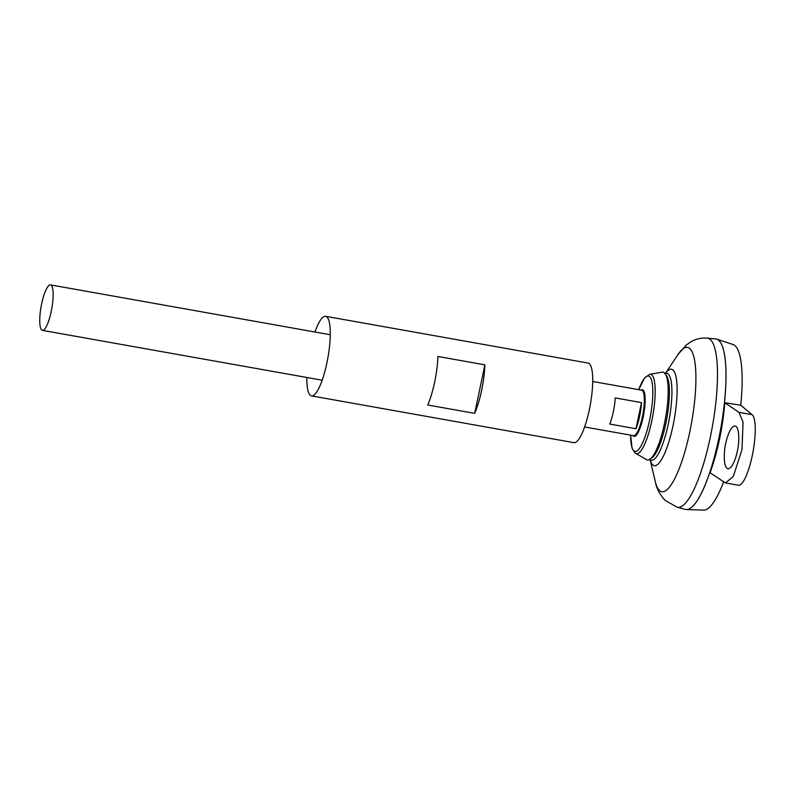 <?xml version="1.0" encoding="UTF-8"?>
<svg xmlns="http://www.w3.org/2000/svg" width="795" height="795" viewBox="0 0 795 795"><rect width="100%" height="100%" fill="white"/><g stroke="black" fill="none" stroke-linecap="round" stroke-linejoin="round"><path stroke-width="1.19" d="M723.589 481.989A84.131 19.756 100.1 0 1 703.645 510.112L686.383 509.545A86.605 20.342 100.1 0 1 685.678 509.476M724.831 402.737C722.675 427.968 717.756 451.312 710.074 472.767L725.487 482.933L733.288 476.493L742.013 449.523L743.037 422.026L738.903 412.337L724.831 402.737L740.761 405.221L752.159 414.702A36.083 8.477 100.1 0 1 752.686 453.557A36.083 8.477 100.1 0 1 738.456 485.238L725.487 482.933M716.056 338.958A86.605 20.342 100.1 0 1 716.742 339.127L733.139 344.563A84.131 19.756 100.1 0 1 740.761 405.221M716.742 339.127A86.605 20.342 100.1 0 1 720.906 427.78A86.605 20.342 100.1 0 1 686.383 509.545M665.087 373.58A44.162 10.375 100.1 0 1 669.43 417.941A44.162 10.375 100.1 0 1 650.072 459.619A44.162 10.375 100.1 0 1 649.803 459.381M677.111 507.21A85.89 20.173 100.1 0 0 712.429 426.269A85.89 20.173 100.1 0 0 707.232 338.123L715.649 338.899A86.605 20.342 100.1 0 1 720.876 427.78A86.605 20.342 100.1 0 1 685.27 509.386L677.111 507.21L665.107 500.353C659.731 494.47 656.451 488.19 655.259 481.492A73.299 17.212 100.1 0 0 659.661 490.664A73.299 17.212 100.1 0 0 693.647 409.405A73.299 17.212 100.1 0 0 677.847 354.709L665.663 373.143M720.439 342.357A86.576 20.332 100.1 0 1 720.896 427.78A86.576 20.332 100.1 0 1 690.974 507.796M41.728 330.034A23.095 5.426 100.1 0 1 41.39 305.161A23.095 5.426 100.1 0 1 50.502 284.888A23.095 5.426 100.1 0 1 51.784 308.579A23.095 5.426 100.1 0 1 42.393 330.362A23.095 5.426 100.1 0 1 41.728 330.034M635.97 428.734L609.725 424.053A23.095 5.426 -79.9 0 0 615.231 397.927L641.476 402.608A23.095 5.426 100.1 0 1 635.97 428.734L641.476 402.608M635.662 453.408A40.316 9.47 100.1 0 0 652.814 415.656A40.316 9.47 100.1 0 0 649.754 374.296L662.165 372.169A44.609 10.474 100.1 0 1 665.266 373.819A44.609 10.474 100.1 0 1 665.554 417.922A44.609 10.474 100.1 0 1 650.052 459.212A44.609 10.474 100.1 0 1 646.573 459.689L634.867 452.852L632.085 448.191L630.604 435.153M665.266 373.819L666.588 375.767A42.87 10.067 100.1 0 1 666.866 418.16A42.87 10.067 100.1 0 1 651.97 457.841L650.052 459.212M737.313 451.302C739.022 445.031 740.185 427.193 735.146 426.011C730.844 425.524 726.819 437.489 725.746 443.411C724.026 449.672 722.864 467.52 727.902 468.702C732.205 469.189 736.23 457.224 737.313 451.302M314.939 332.002A40.416 9.49 100.1 0 1 325.642 316.311A40.416 9.49 100.1 0 1 327.898 357.77A40.416 9.49 100.1 0 1 311.461 395.89A40.416 9.49 100.1 0 1 310.288 395.314A40.416 9.49 100.1 0 1 306.83 377.476M325.642 316.311L588.081 363.067A40.416 9.49 100.1 0 1 590.337 404.526A40.416 9.49 100.1 0 1 573.901 442.646L311.461 395.89M437.946 356.478L484.9 364.845A40.416 9.49 100.1 0 1 474.685 413.36L427.72 404.993A40.416 9.49 -79.9 0 0 437.946 356.478M474.685 413.36L484.9 364.845M665.733 373.084A48.992 11.508 100.1 0 1 675.422 411.89A48.992 11.508 100.1 0 1 652.864 464.986A48.992 11.508 100.1 0 1 650.24 460.066M592.712 381.491L641.674 390.206A23.095 5.426 100.1 0 1 642.966 413.897A23.095 5.426 100.1 0 1 633.575 435.68L584.613 426.955M641.168 390.116A23.641 5.555 100.1 0 1 643.93 413.072A23.641 5.555 100.1 0 1 633.456 436.008A23.641 5.555 100.1 0 1 633.068 435.59M638.713 389.679A38.279 8.993 100.1 0 1 651.741 380.904A38.279 8.993 100.1 0 1 648.154 426.478A38.279 8.993 100.1 0 1 633.893 450.825A38.279 8.993 100.1 0 1 630.614 435.153M738.903 412.337L752.159 414.702M650.34 460.255L649.555 459.113M665.902 372.944L664.759 373.749M650.191 459.977L655.259 481.492M707.232 338.123C701.15 337.716 695.705 338.938 690.905 341.78L686.204 345.08L677.847 354.709M42.393 330.362L322.174 380.209M50.502 284.888L330.273 334.735M649.754 374.296L644.586 377.973L638.703 389.679"/></g></svg>
